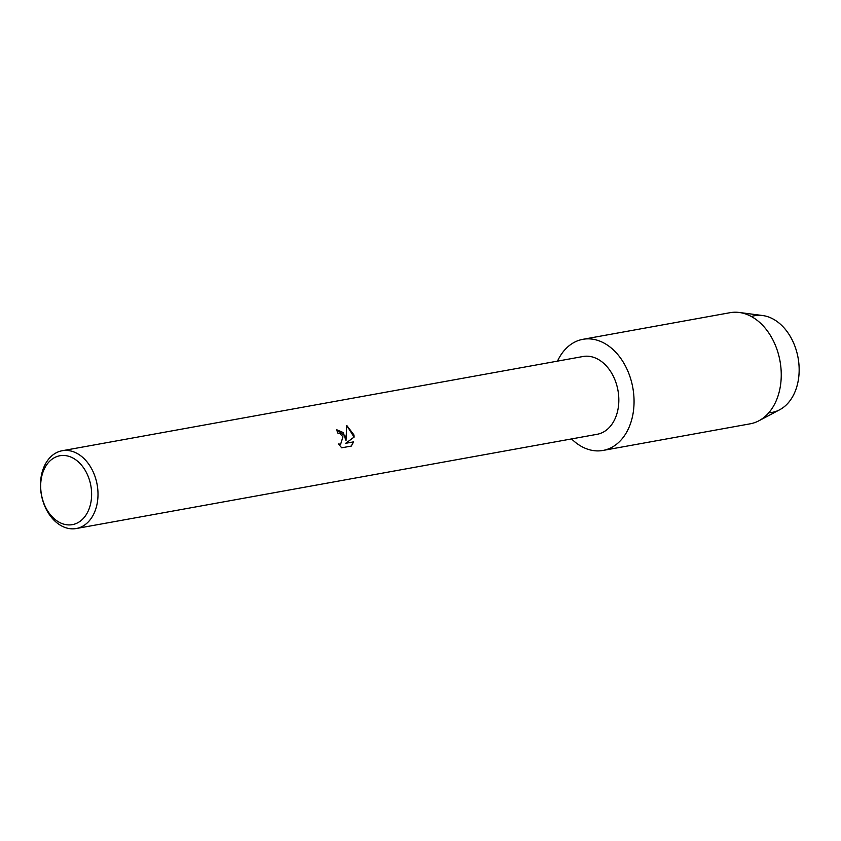 <?xml version="1.0" encoding="UTF-8"?>
<svg xmlns="http://www.w3.org/2000/svg" width="841" height="841" viewBox="0 0 841 841"><rect width="100%" height="100%" fill="white"/><g stroke="black" fill="none" stroke-linecap="round" stroke-linejoin="round"><path stroke-width="1.26" d="M751.381 316.531A49.125 35.217 79.7 0 1 797.215 353.746A49.125 35.217 79.7 0 1 768.79 412.763M62.213 450.734L583.023 356.51A39.527 28.331 79.7 0 1 617.262 387.123A39.527 28.331 79.7 0 1 597.099 434.303L76.279 528.526A39.527 28.331 79.7 0 1 42.05 497.914A39.527 28.331 79.7 0 1 62.213 450.734A39.527 28.331 79.7 0 1 96.442 481.346A39.527 28.331 79.7 0 1 76.279 528.526M631.822 383.044A56.463 40.484 79.7 0 1 618.703 442.398A56.463 40.484 79.7 0 1 571.554 438.918A56.463 40.484 79.7 0 0 603.018 450.44A56.463 40.484 79.7 0 0 631.822 383.044A56.463 40.484 79.7 0 0 597.015 340.163A56.463 40.484 79.7 0 0 557.488 361.136A56.463 40.484 79.7 0 1 582.918 339.312A56.463 40.484 79.7 0 1 631.822 383.044M341.688 447.801L338.534 443.995L340.658 444.206L342.939 436.752L339.838 433.441L337.882 433.189A39.527 28.331 -100.3 0 0 336.579 429.688L345.525 436.29L346.04 440.8L346.765 425.483L353.83 434.786L354.145 437.057L345.756 443.291L353.567 441.872L345.683 443.312L354.072 437.078L346.765 425.557M353.556 441.872L351.317 446.066L341.688 447.811M90.239 482.86A35.007 25.093 79.7 0 1 74.428 524.143A35.007 25.093 79.7 0 1 42.061 497.525A35.007 25.093 79.7 0 1 57.871 456.232A35.007 25.093 79.7 0 1 90.239 482.86M336.589 429.698L343.244 432.547L346.04 440.8M340.658 444.206L338.587 444.08M351.244 446.077L353.483 441.903M582.918 339.312L730.114 312.684A56.463 40.484 79.7 0 1 739.25 312.474L762.608 315.522A49.125 35.217 79.7 0 1 797.215 353.746A49.125 35.217 79.7 0 1 779.66 409.767L758.845 420.805A56.463 40.484 79.7 0 1 750.225 423.811L603.018 450.44M739.25 312.474A56.463 40.484 79.7 0 1 779.018 356.416A56.463 40.484 79.7 0 1 758.845 420.805"/></g></svg>
